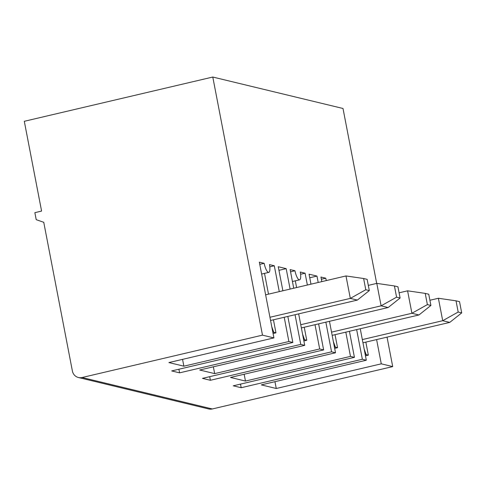 <?xml version="1.0" encoding="UTF-8"?>
<svg xmlns="http://www.w3.org/2000/svg" width="486" height="486" viewBox="0 0 486 486"><rect width="100%" height="100%" fill="white"/><g stroke="black" fill="none" stroke-linecap="round" stroke-linejoin="round"><path stroke-width="0.73" d="M387.038 337.132L392.712 366.596L212.309 408.963L82.079 377.513L262.483 335.146L273.922 337.91L168.915 362.568L183.872 366.183L182.56 359.367M392.712 366.596L381.273 363.832L276.261 388.496L274.948 381.68M360.254 328.755L366.316 360.223L261.304 384.882L276.261 388.496M366.316 360.223L362.356 359.263L241.19 387.719L233.268 385.811L354.434 357.35L350.479 356.396L245.466 381.06L244.154 374.238M329.459 321.313L335.516 352.781L230.51 377.446L245.466 381.06M335.516 352.781L331.561 351.828L210.395 380.283L202.474 378.369L323.64 349.914L319.679 348.96L214.666 373.619L213.354 366.802M298.659 313.877L304.722 345.346L199.71 370.01L214.666 373.619M304.722 345.346L300.761 344.392L179.595 372.847L171.673 370.933L292.839 342.478L288.884 341.518L183.872 366.183M376.693 283.411L343.007 108.487L212.783 77.037L262.483 335.146M212.309 408.963A8.651 8.213 -76.4 0 1 208.658 408.957L78.428 377.507A8.651 8.213 -76.4 0 1 72.384 370.994L43.752 222.302L36.207 219.672L34.858 212.661L41.589 211.076L24.3 121.3L212.783 77.037M332.163 335.352L418.95 314.971L411.909 313.27L407.584 290.822L425.22 293.386L427.382 304.607L411.909 313.27L331.543 332.145M418.95 314.971L430.906 305.457L427.382 304.607M430.906 305.457L428.743 294.237L425.22 293.386M290.561 271.802L294.972 270.763A8.651 2.448 76.8 0 0 299.589 279.827A8.651 2.448 76.8 0 0 300.251 272.038L305.093 273.211L300.591 274.268M302.565 334.143L304.564 339.738L306.751 340.267L303.872 340.941M295.306 280.829L296.6 287.548M304.242 327.236L306.751 340.267M305.093 273.211L307.365 285.021M315.013 324.709L319.679 348.96M304.564 339.738L303.683 339.945M294.972 270.763L290.136 269.596L293.72 288.228M321.355 279.237L325.772 278.205A8.651 2.448 76.8 0 0 326.325 280.568M301.363 327.916L388.15 307.529L400.106 298.021L397.943 286.801L394.425 285.95L396.588 297.171L381.109 305.834L376.79 283.387L368.309 285.379M310.979 284.17L309.053 274.165L316.969 276.078L309.746 277.773M325.772 278.205L320.93 277.032L321.817 281.625M400.106 298.021L396.588 297.171M388.15 307.529L381.109 305.834L300.749 324.709M376.79 283.387L394.425 285.95M407.584 290.822L399.103 292.815M333.36 341.579L335.364 347.174L337.545 347.703L334.672 348.377M335.364 347.174L334.477 347.387M335.036 334.678L337.545 347.703M345.807 332.145L350.479 356.396M354.434 357.35L349.422 331.3M356.645 329.599L362.356 359.263M376.607 339.586L381.273 363.832M279.274 291.618L274.298 265.769L269.457 264.603A8.651 2.448 76.8 0 1 268.794 272.385A8.651 2.448 76.8 0 1 264.177 263.327L259.336 262.161L273.922 337.91M284.213 317.273L288.884 341.518M292.839 342.478L287.827 316.422M282.882 290.768L278.253 266.729L286.175 268.637L290.112 289.073M295.051 314.728L300.761 344.392M323.64 349.914L318.622 323.858M316.969 276.078L318.202 282.475M325.845 322.163L331.561 351.828M241.19 387.719L240.497 384.11M365.837 342.114L368.345 355.138L365.466 355.819M364.16 349.021L366.158 354.616L368.345 355.138M366.158 354.616L365.278 354.823M362.957 342.788L449.744 322.406L461.7 312.899L459.537 301.672L456.02 300.822L458.183 312.048L442.703 320.705L438.384 298.264L429.903 300.257M461.7 312.899L458.183 312.048M449.744 322.406L442.703 320.705L362.343 339.58M438.384 298.264L456.02 300.822M209.697 376.674L210.395 380.283M78.428 377.507A8.651 8.213 -76.4 0 0 82.079 377.513M271.765 326.707L273.77 332.303L275.951 332.825L273.077 333.505M273.77 332.303L272.883 332.509M178.903 369.238L179.595 372.847M264.505 273.393L268.503 294.145M273.442 319.8L275.951 332.825M274.298 265.769L269.791 266.826M286.175 268.637L278.952 270.338M270.568 320.474L357.356 300.093L350.315 298.392L345.989 275.951L265.629 294.826M269.949 317.267L350.315 298.392L365.788 289.735L363.625 278.508L367.149 279.359L369.311 290.585L365.788 289.735M264.177 263.327L259.761 264.366M357.356 300.093L369.311 290.585M345.989 275.951L363.625 278.508M299.589 279.827L292.426 281.509M268.794 272.385L261.632 274.068"/></g></svg>
